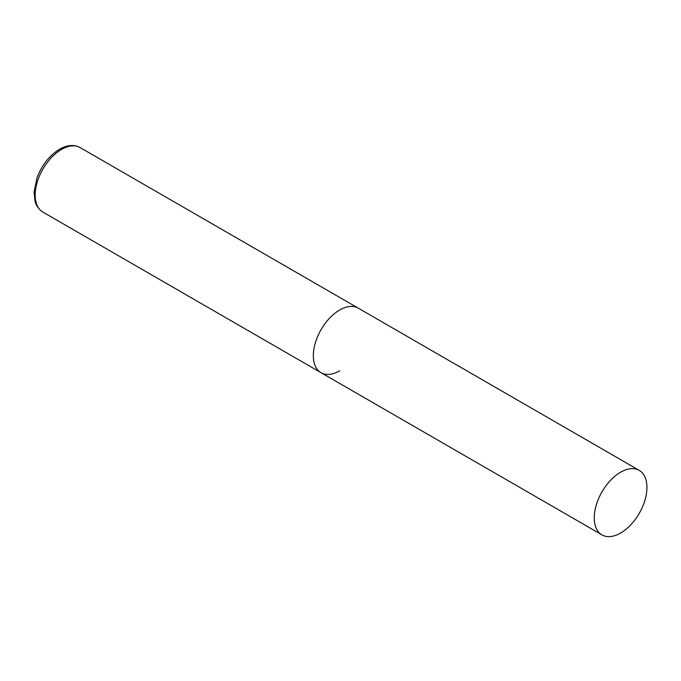 <?xml version="1.0" encoding="UTF-8"?>
<svg xmlns="http://www.w3.org/2000/svg" width="681" height="681" viewBox="0 0 681 681"><rect width="100%" height="100%" fill="white"/><g stroke="black" fill="none" stroke-linecap="round" stroke-linejoin="round"><path stroke-width="1.02" d="M339.666 370.847A37.251 21.503 -60 0 1 321.04 372.686A37.251 21.503 -60 0 1 315.329 342.841A37.251 21.503 -60 0 1 339.666 310.017A37.251 21.503 -60 0 1 358.291 308.17A37.251 21.503 120 0 0 329.587 318.155A37.251 21.503 120 0 0 313.328 355.635A37.251 21.503 120 0 0 321.04 372.686L42.903 212.106A37.251 21.503 -60 0 1 37.191 182.261A37.251 21.503 -60 0 1 61.528 149.437A37.251 21.503 -60 0 1 80.154 147.59C74.05 144.355 67.181 144.908 59.545 149.241C49.39 155.532 41.856 165.091 36.953 177.92L34.05 192.127L35.072 201.414C35.318 202.214 36.348 207.688 42.903 212.106M646.95 487.426A37.251 21.503 120 0 0 639.238 470.375A37.251 21.503 120 0 0 610.534 480.352A37.251 21.503 120 0 0 594.275 517.841A37.251 21.503 120 0 0 601.987 534.891A37.251 21.503 120 0 0 630.691 524.915A37.251 21.503 120 0 0 646.95 487.426M639.238 470.375L80.154 147.59M321.04 372.686L601.987 534.891"/></g></svg>
